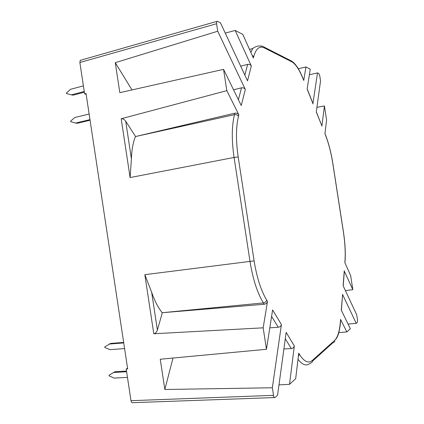 <?xml version="1.0" encoding="UTF-8"?>
<svg xmlns="http://www.w3.org/2000/svg" width="424" height="424" viewBox="0 0 424 424"><rect width="100%" height="100%" fill="white"/><g stroke="black" fill="none" stroke-linecap="round" stroke-linejoin="round"><path stroke-width="0.64" d="M244.839 75.085L247.637 64.374L240.689 66.197M238.394 99.714L241.505 87.826L233.55 89.803M135.495 136.39L125.711 121.238L131.413 158.836C131.663 150.101 132.998 142.681 135.426 136.57L234.875 113.176C236.65 112.932 237.981 113.494 238.866 114.862L226.819 90.651L223.554 69.356L119.817 92.655L115.27 62.667L217.713 31.228L245.332 89.475L241.24 105.534L223.554 69.356M238.866 114.862L238.479 116.383C235.908 127.004 235.808 140.54 238.187 156.975L254.114 260.882C256.774 277.344 260.956 290.414 266.654 300.097L267.491 301.475C267.051 303.022 265.943 303.955 264.173 304.268L162.164 312.716C158.004 307.442 154.5 300.627 151.654 292.263L157.383 330.052C156.604 332.204 155.407 333.444 153.79 333.762L144.833 274.683L151.654 292.263M162.286 312.875L157.383 330.052M172.987 358.047L164.841 389.486L160.251 359.239L266.458 349.286L272.606 309.949L281.425 324.546C281.022 326.072 279.967 326.978 278.25 327.259L269.807 327.847M274.413 397.569L132.951 402.662C131.997 403.039 131.339 402.376 130.984 400.685L273.517 395.348C273.872 397.209 274.392 397.94 275.059 397.548L277.561 395.258L286.158 332.384L294.33 345.915C293.964 347.42 292.952 348.3 291.293 348.555L283.889 348.973M247.637 64.374C249.291 64.109 250.515 64.644 251.315 65.985L235.188 30.449L242.788 34.365L253.351 57.993L253.674 56.736L252.142 55.29M303.595 79.929L303.043 78.546M312.928 103.377L317.523 72.902L309.366 74.778M321.747 125.52L316.288 112.037L320.544 80.894L319.781 75.96L318.896 73.612L317.523 72.902M344.956 262.864L344.961 261.37L344.86 262.652L350.659 275.611L352.832 289.677L344.33 271.228M338.845 332.559L346.885 331.923L350.362 328.743L341.283 310.177L342.56 294.775M346.885 331.923L340.684 319.733M241.505 87.826C243.217 87.572 244.494 88.118 245.332 89.475M313.066 103.954L307.135 89.061L310.246 69.149L305.953 66.934L303.727 80.502M298.305 68.736L305.953 66.934M225.25 33.109L235.188 30.449M251.315 65.985L247.531 80.852L220.469 22.859L217.39 21.269L216.744 21.428L216.563 23.728L217.713 31.228M344.251 270.766L343.127 285.728L356.732 314.889L357.501 319.855L357.432 322.256L356.25 323.364L348.067 324.047M352.832 289.677L345.401 290.604M344.961 261.37C345.555 252.625 345.041 242.873 343.408 232.114L332.787 163.426C331.091 152.698 328.637 143.206 325.42 134.959L324.938 133.751L326.586 119.95L324.418 105.952L321.89 126.108M316.924 107.362L324.418 105.952M131.986 89.92L115.27 62.667M131.413 158.836L130.104 177.561L121.19 118.752L226.819 90.651M121.19 118.752C122.817 118.561 124.322 119.388 125.711 121.238M267.491 301.475L263.166 327.826L153.79 333.762M281.425 324.546L272.351 387.769L164.841 389.486M86.136 94.186L84.609 93.895L79.866 62.514L80.274 60.351L81.117 60.107M294.33 345.915L289.512 384.34L278.981 384.881M289.512 384.34L295.682 378.706L298.729 353.192L299.424 354.342L298.369 356.186M342.475 294.32L356.25 323.364M263.166 327.826L266.458 349.286M273.517 395.348L272.351 387.769M84.609 93.895L86.035 93.524L127.672 368.933L126.198 369.018L130.984 400.685M127.582 368.334L126.198 369.018M127.46 377.381L114.178 378.097L109.079 375.839L108.995 375.282L114.888 371.742L126.506 371.064M126.606 371.731L113.33 372.495M124.592 348.576L109.885 349.662L104.802 347.505L104.717 346.949L110.616 343.424L123.66 342.401M123.739 342.921L109.042 344.071M89.983 119.626L75.679 123.066L70.728 121.677L70.644 121.121L74.841 117.512L89.13 114.014M90.068 120.22L77.375 123.273L75.679 123.066M84.243 91.489L71.418 94.849L66.483 93.55L66.398 92.999L70.58 89.294L83.395 85.887M84.355 92.225L73.129 95.162L71.418 94.849M135.426 136.57L234.488 114.66L234.875 113.176M264.173 304.268L263.352 302.927L162.164 312.716M278.25 327.259L271.599 316.394M291.293 348.555L285.288 338.75M303.176 79.113C299.418 69.759 295.613 63.982 291.76 61.782L264.385 47.928L264.115 47.101C263.77 46.412 259.212 45.432 256.96 46.343C255.047 46.963 253.653 47.695 252.784 48.537L250.876 52.459M264.385 47.928C259.546 45.585 255.974 48.516 253.674 56.736M291.76 61.782L291.516 61.04L289.364 59.943M325.42 134.959L325.272 134.371M343.408 232.114L343.461 232.092C345.115 242.941 345.639 252.831 345.041 261.767L345.035 261.825M343.461 232.092L332.845 163.436C331.139 152.629 328.664 143.063 325.415 134.737L324.959 133.581M299.424 354.342C304.146 361.778 308.492 363.776 312.467 360.336L334.727 340.324C337.785 337.26 339.704 330.741 340.488 320.767L340.599 319.288M340.488 320.767L340.573 321.207M334.727 340.324C334.812 341.771 334.16 342.613 332.776 342.852L312.462 361.2M312.467 360.336C312.557 361.958 311.841 362.891 310.315 363.14C306.594 366.426 302.487 365.149 297.998 359.298M266.654 300.097C266.224 301.66 265.122 302.604 263.352 302.927C257.288 292.761 252.847 278.992 250.033 261.619L234.075 157.452C231.568 140.1 231.705 125.833 234.488 114.66C236.269 114.427 237.599 114.999 238.479 116.383M254.114 260.882L144.833 274.683M238.187 156.975L234.075 157.452L130.104 177.561M261.507 45.94L262.101 46.242M216.563 23.728L79.866 62.514M303.732 80.284L303.181 78.896C299.402 69.451 295.512 63.499 291.516 61.04L264.115 47.101M313.071 103.732L307.161 88.892M321.896 125.886L316.309 111.862M343.223 285.94L344.336 271.164M341.384 310.384L342.566 294.712M335.554 339.444C336.704 338.336 337.721 336.327 338.606 333.423C339.735 328.913 340.393 324.821 340.578 321.154L340.684 319.675M249.503 49.391L252.784 48.537M216.744 21.428L80.274 60.351"/></g></svg>
